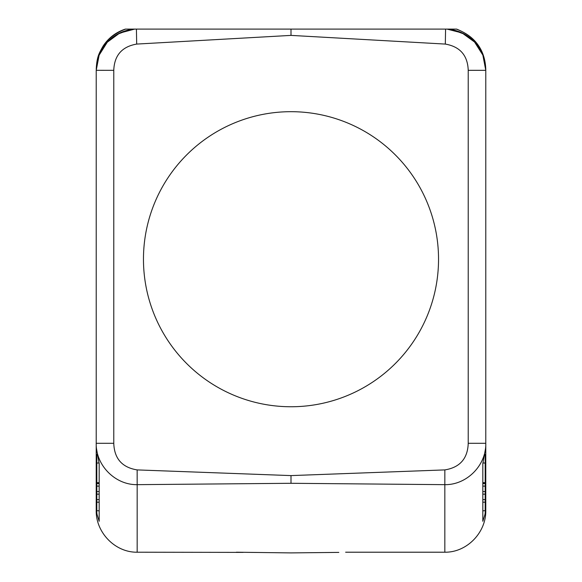 <?xml version="1.0" encoding="UTF-8"?>
<svg xmlns="http://www.w3.org/2000/svg" width="582" height="582" viewBox="0 0 582 582"><rect width="100%" height="100%" fill="white"/><g stroke="black" fill="none" stroke-linecap="round" stroke-linejoin="round"><path stroke-width="0.87" d="M457.285 31.057A41.307 41.307 0 0 0 447.034 29.1L462.035 32.941L474.577 42.042L482.878 55.123L485.781 70.327L482.827 54.977A41.307 41.307 0 0 0 447.376 29.1L456.644 29.1C475.327 36.637 485.039 50.037 485.781 69.294L485.781 507.526M134.624 29.1L119.681 33.079L107.284 42.195L99.085 55.225L96.219 69.294C97.267 49.47 107.073 36.077 125.632 29.1L134.631 29.1A41.307 41.307 0 0 0 99.173 54.977L96.219 70.306L113.774 70.327C114.327 55.392 121.958 46.647 136.683 44.079L136.421 29.1L447.376 29.1M482.74 54.773A41.307 41.307 0 0 0 476.709 44.501M474.054 41.497A41.307 41.307 0 0 0 471.136 38.783M467.979 36.36A41.307 41.307 0 0 0 461.031 32.483M113.774 70.327L113.774 443.295C114.298 458.587 122.089 467.462 137.156 469.907L291 475.596L444.844 469.907L444.83 484.661C466.851 485.039 486.348 465.207 485.781 443.295L485.781 447.187L482.827 463.534L482.827 521.29L482.827 510.778L485.192 510.778L485.192 502.186L482.827 502.186M137.156 469.907L137.17 484.661L291 483.293L291 475.596M158.406 29.1L142.823 29.1M482.827 521.29L485.032 514.226L485.781 506.5L485.781 510.261C486.37 532.297 467.019 552.544 444.83 552.209L444.83 484.661L291 483.293M345.635 552.209L444.83 552.209M236.365 552.209L291 552.9L338.84 552.391M444.844 469.907C459.904 467.462 467.702 458.587 468.226 443.295L485.781 443.295L485.781 70.327L468.226 70.327C467.681 55.392 460.042 46.647 445.317 44.079L445.579 29.1M99.173 491.564L96.808 491.564L96.808 510.778L99.173 510.778L99.173 521.29L99.173 463.534L96.219 447.187L96.219 70.327L96.219 443.295C95.652 465.207 115.149 485.039 137.17 484.661L137.17 552.209L243.16 552.391M96.219 447.187L96.219 507.526M137.17 552.209C114.981 552.544 95.63 532.297 96.219 510.261L96.219 506.5L96.968 514.226L99.173 521.29M136.421 29.1L134.966 29.1A41.307 41.307 0 0 0 132.994 29.267M132.347 29.347A41.307 41.307 0 0 0 130.521 29.617M128.535 30.009A41.307 41.307 0 0 0 124.701 31.064M120.969 32.483A41.307 41.307 0 0 0 117.404 34.251M114.021 36.36A41.307 41.307 0 0 0 99.267 54.773M117.273 34.302L131.365 29.1L125.356 29.1C115.978 32.177 108.565 37.83 103.109 46.058C99.253 53.151 96.888 56.119 96.219 69.294M96.219 70.327L96.219 506.5M423.594 29.1L439.177 29.1M485.781 70.946L485.781 69.294C484.733 49.47 474.927 36.077 456.368 29.1L450.635 29.1L464.727 34.302M113.774 443.295L96.219 443.295M99.173 486.116L99.173 483.533L96.808 483.533L96.808 486.116L99.173 486.116M136.683 44.079L291 35.393L291 29.1M291 35.393L445.317 44.079M438.537 259.216A147.537 147.537 0 0 1 291 406.753A147.537 147.537 0 0 1 143.463 259.216A147.537 147.537 0 0 1 291 111.686A147.537 147.537 0 0 1 438.537 259.216M96.808 491.564L96.808 486.116M96.808 499.603L99.173 499.603M96.808 494.147L99.173 494.147M96.808 502.186L99.173 502.186M96.808 483.533L96.808 463.01L98.991 463.01M96.808 482.682L99.173 482.682M96.808 454.404L96.808 463.01M482.827 482.682L485.192 482.682L485.192 502.186M485.192 486.116L482.827 486.116M485.192 491.564L482.827 491.564M485.192 483.533L482.827 483.533M485.192 482.682L485.192 463.01L483.009 463.01M485.192 454.411L485.192 463.01M485.192 494.147L482.827 494.147M485.192 499.603L482.827 499.603M468.226 443.295L468.226 70.327M134.966 29.1L134.544 29.129"/></g></svg>
